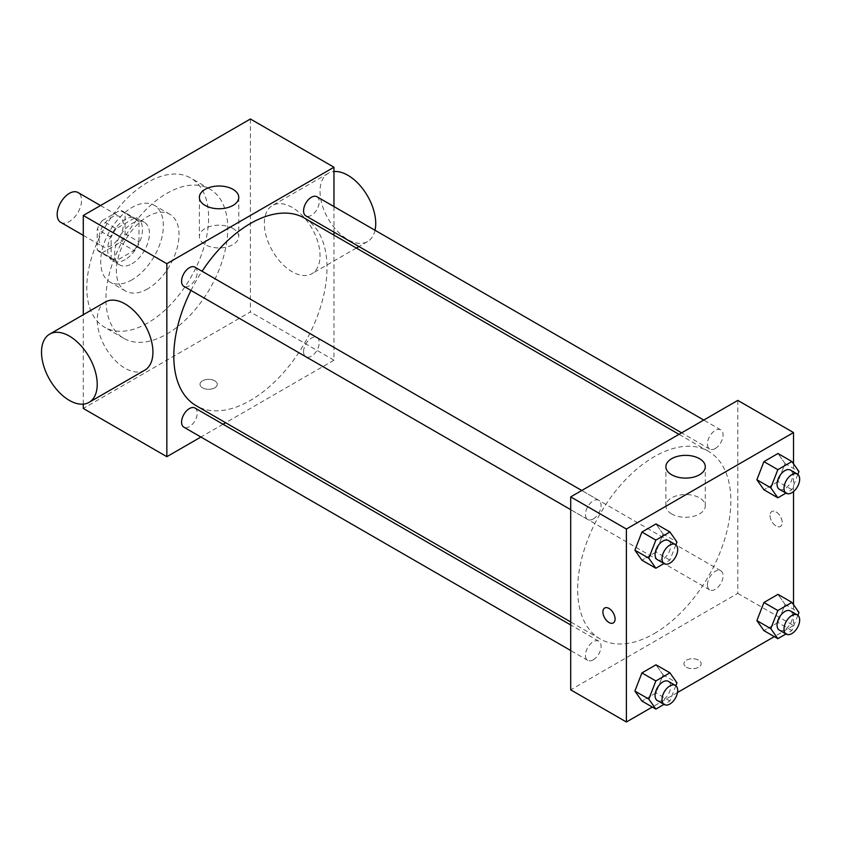 <?xml version="1.0" encoding="UTF-8"?>
<svg xmlns="http://www.w3.org/2000/svg" width="841" height="841" viewBox="0 0 841 841"><rect width="100%" height="100%" fill="white"/><g stroke="black" fill="none" stroke-linecap="round" stroke-linejoin="round"><path stroke-width="0.63" stroke-dasharray="4.21 3.15" d="M60.752 222.36A17.23 9.945 120 0 0 77.982 212.416A17.23 9.945 120 0 0 77.982 192.515M98.954 238.592A17.23 9.945 120 0 0 102.528 246.487A17.23 9.945 120 0 0 119.758 236.531A17.23 9.945 120 0 0 119.758 216.631A17.23 9.945 120 0 0 106.481 221.257A17.23 9.945 120 0 0 98.954 238.592M102.213 220.636L120.074 210.324A23.401 13.509 120 0 1 122.839 211.301A23.401 13.509 120 0 1 125.067 213.204L125.067 233.83A23.401 13.509 120 0 1 120.074 242.481L102.213 252.794A23.401 13.509 120 0 1 99.448 251.816A23.401 13.509 120 0 1 97.22 249.914L97.22 229.288A23.401 13.509 120 0 1 102.213 220.636L116.142 228.678L134.003 218.366L120.074 210.324M120.074 242.481L134.003 250.523L116.142 260.836L102.213 252.794M97.22 249.914L111.149 257.956L111.149 237.33L97.22 229.288M111.149 257.956A23.401 13.509 120 0 0 113.367 259.858A23.401 13.509 120 0 0 116.142 260.836M134.003 250.523A23.401 13.509 120 0 0 138.996 241.872L125.067 233.83M134.003 218.366A23.401 13.509 120 0 1 136.768 219.333A23.401 13.509 120 0 1 138.996 221.246L138.996 241.872M116.142 228.678A23.401 13.509 120 0 0 111.149 237.33M125.067 259.701A24.62 14.213 -60 0 1 112.757 260.92A24.62 14.213 -60 0 1 112.757 232.494A24.62 14.213 -60 0 1 137.377 218.282A24.62 14.213 -60 0 1 141.151 238.003A24.62 14.213 -60 0 1 125.067 259.701M132.037 263.717A24.62 14.213 120 0 0 148.111 242.029A24.62 14.213 120 0 0 144.347 222.297A24.62 14.213 120 0 0 125.372 228.899A24.62 14.213 120 0 0 114.628 253.667A24.62 14.213 120 0 0 119.727 264.936A24.62 14.213 120 0 0 132.037 263.717M138.996 221.246L125.067 213.204M132.037 279.801A44.31 25.587 -60 0 1 109.877 281.998A44.31 25.587 -60 0 1 109.877 230.823A44.31 25.587 -60 0 1 154.187 205.246A44.31 25.587 -60 0 1 160.978 240.747A44.31 25.587 -60 0 1 132.037 279.801M147.701 288.841A44.31 25.587 -60 0 1 125.54 291.039A44.31 25.587 -60 0 1 125.54 239.874A44.31 25.587 -60 0 1 169.85 214.287A44.31 25.587 -60 0 1 176.652 249.798A44.31 25.587 -60 0 1 147.701 288.841M147.701 322.997A86.139 49.735 -60 0 1 104.631 327.265A86.139 49.735 -60 0 1 104.631 227.795A86.139 49.735 -60 0 1 190.77 178.061A86.139 49.735 -60 0 1 203.974 247.086A86.139 49.735 -60 0 1 147.701 322.997M166.844 334.056A86.139 49.735 120 0 0 223.128 258.145A86.139 49.735 120 0 0 209.924 189.12A86.139 49.735 120 0 0 143.538 212.195A86.139 49.735 120 0 0 105.934 298.891A86.139 49.735 120 0 0 123.774 338.324A86.139 49.735 120 0 0 166.844 334.056M250.408 119.002L250.408 311.958L83.291 408.442M83.291 404.132L83.291 314.713M214.718 387.838A8.62 4.972 0 0 0 217.241 384.316A8.62 4.972 0 0 0 208.621 379.344A8.62 4.972 0 0 0 200.011 384.316A8.62 4.972 0 0 0 205.33 388.92A8.62 4.972 0 0 0 214.718 387.838M333.961 235.123L333.961 360.2L250.408 311.958M333.961 360.2L225.64 422.739M223.033 424.242L200.904 437.026M194.944 267.154A11.07 6.392 -60 0 1 196.636 276.027A11.07 6.392 -60 0 1 189.404 285.782A11.07 6.392 -60 0 1 183.874 286.329M194.944 408.022A11.07 6.392 -60 0 1 196.636 416.894A11.07 6.392 -60 0 1 189.404 426.639A11.07 6.392 -60 0 1 183.874 427.196M303.569 351.696A11.07 6.392 120 0 0 305.861 356.763A11.07 6.392 120 0 0 316.931 350.371A11.07 6.392 120 0 0 316.931 337.588A11.07 6.392 120 0 0 308.405 340.552A11.07 6.392 120 0 0 303.569 351.696M333.961 206.56L333.961 232.116M316.931 196.731A11.07 6.392 -60 0 1 318.634 205.593A11.07 6.392 -60 0 1 311.401 215.349A11.07 6.392 -60 0 1 305.861 215.895M304.558 218.155A108.321 62.539 -60 0 1 321.167 304.947A108.321 62.539 -60 0 1 250.408 400.4A108.321 62.539 -60 0 1 196.247 405.761M190.991 290.439A108.321 62.539 -60 0 1 202.061 271.265M144.768 370.187A39.39 22.739 60 0 1 125.067 368.242A39.39 22.739 60 0 1 99.343 333.53A39.39 22.739 60 0 1 105.377 301.972M292.184 207.443A39.39 22.739 -120 0 0 272.484 205.488A39.39 22.739 -120 0 0 272.484 250.965A39.39 22.739 -120 0 0 311.874 273.714A39.39 22.739 -120 0 0 317.909 242.145A39.39 22.739 -120 0 0 292.184 207.443M232.999 228.521A19.69 11.375 0 0 0 211.533 226.05A19.69 11.375 0 0 0 199.38 236.563A19.69 11.375 0 0 0 219.07 247.927A19.69 11.375 0 0 0 238.76 236.563A19.69 11.375 0 0 0 232.999 228.521M214.718 387.827A8.62 4.972 180 0 1 205.33 388.91A8.62 4.972 180 0 1 200.011 384.316A8.62 4.972 180 0 1 208.621 379.344A8.62 4.972 180 0 1 217.241 384.316A8.62 4.972 180 0 1 214.718 387.827M375.033 230.276A39.39 22.739 60 0 1 367.58 241.546A39.39 22.739 60 0 1 328.19 218.807A39.39 22.739 60 0 1 328.19 173.33A39.39 22.739 60 0 1 333.961 171.543M654.256 633.567A108.321 62.539 120 0 0 725.016 538.114A108.321 62.539 120 0 0 708.416 451.312A108.321 62.539 120 0 0 624.947 480.337A108.321 62.539 120 0 0 577.662 589.341A108.321 62.539 120 0 0 600.096 638.929A108.321 62.539 120 0 0 654.256 633.567M593.262 518.939A11.07 6.392 -60 0 1 587.722 519.486A11.07 6.392 -60 0 1 587.722 506.713A11.07 6.392 -60 0 1 598.792 500.321A11.07 6.392 -60 0 1 601.084 505.388A11.07 6.392 -60 0 1 593.262 518.939M707.428 584.852A11.07 6.392 120 0 0 709.72 589.919A11.07 6.392 120 0 0 720.79 583.528A11.07 6.392 120 0 0 720.779 570.755A11.07 6.392 120 0 0 712.253 573.72A11.07 6.392 120 0 0 707.428 584.852M593.262 659.807A11.07 6.392 120 0 0 600.495 650.051A11.07 6.392 120 0 0 598.792 641.178A11.07 6.392 120 0 0 590.266 644.143A11.07 6.392 120 0 0 585.431 655.286A11.07 6.392 120 0 0 587.722 660.353A11.07 6.392 120 0 0 593.262 659.807M715.249 448.516A11.07 6.392 120 0 0 722.482 438.76A11.07 6.392 120 0 0 720.779 429.888A11.07 6.392 120 0 0 712.253 432.852A11.07 6.392 120 0 0 707.428 443.995A11.07 6.392 120 0 0 709.72 449.062A11.07 6.392 120 0 0 715.249 448.516M737.809 400.4L737.809 593.368L570.703 689.841M793.515 604.679L793.515 625.525L737.809 593.368M793.515 625.525L774.298 636.616M677.499 692.5L652.301 707.05M686.456 667.228A8.62 4.972 0 0 0 695.843 668.311A8.62 4.972 0 0 0 701.163 663.717A8.62 4.972 0 0 0 692.553 658.734A8.62 4.972 0 0 0 683.933 663.717A8.62 4.972 0 0 0 686.456 667.228A8.62 4.972 0 0 0 695.843 668.301A8.62 4.972 0 0 0 701.163 663.707A8.62 4.972 0 0 0 692.553 658.734A8.62 4.972 0 0 0 683.933 663.707A8.62 4.972 0 0 0 686.456 667.228M785.021 463.507L777.988 453.499L785.021 463.507L777.988 481.641L763.922 489.767L777.988 481.641L785.021 463.507L798.95 471.549M663.034 674.808L656.001 664.8L663.034 674.808L656.001 692.942L641.925 701.058L656.001 692.942L663.034 674.808L676.963 682.85M793.515 463.812L793.515 491.554M785.021 604.374L777.988 594.366L785.021 604.374L777.988 622.508L763.922 630.634L777.988 622.508L785.021 604.374L798.95 612.416M663.034 533.94L656.001 523.932L663.034 533.94L656.001 552.074L641.925 560.201L656.001 552.074L663.034 533.94L676.963 541.982M770.009 515.47A8.62 4.972 -120 0 0 773.773 524.143A8.62 4.972 -120 0 0 780.416 526.455A8.62 4.972 -120 0 0 780.416 516.5A8.62 4.972 -120 0 0 771.796 511.528A8.62 4.972 -120 0 0 770.009 515.47A8.62 4.972 -120 0 0 773.773 524.143A8.62 4.972 -120 0 0 780.406 526.455A8.62 4.972 -120 0 0 780.406 516.511A8.62 4.972 -120 0 0 771.796 511.528A8.62 4.972 -120 0 0 770.009 515.48M604.69 608.001L604.69 608.011A8.62 4.972 60 0 1 604.69 608.001A8.62 4.972 60 0 1 611.333 610.314A8.62 4.972 60 0 1 615.097 618.987A8.62 4.972 60 0 1 613.31 622.929L613.299 622.929M671.665 513.946A19.69 11.375 180 0 1 665.893 505.904A19.69 11.375 180 0 1 685.583 494.529A19.69 11.375 180 0 1 705.284 505.904A19.69 11.375 180 0 1 693.121 516.406A19.69 11.375 180 0 1 671.665 513.946M675.849 544.852L669.92 560.117L664.001 563.533M657.357 559.685A11.07 6.392 120 0 0 668.427 553.304A11.07 6.392 120 0 0 668.427 540.521M669.92 560.117L656.001 552.074M797.836 474.419L791.917 489.683L785.999 493.099M779.344 489.262A11.07 6.392 120 0 0 790.414 482.871A11.07 6.392 120 0 0 790.414 470.087M791.917 489.683L777.988 481.641M675.849 685.72L669.92 700.973L664.001 704.39M657.357 700.553A11.07 6.392 120 0 0 668.427 694.161A11.07 6.392 120 0 0 668.427 681.378M669.92 700.973L656.001 692.942M797.836 615.286L791.917 630.55L785.999 633.967M779.344 630.119A11.07 6.392 120 0 0 790.414 623.728A11.07 6.392 120 0 0 790.414 610.955M791.917 630.55L777.988 622.508M83.291 235.375L102.528 246.487M100.521 205.53L119.758 216.631M144.347 222.297L137.377 218.282M119.727 264.936L112.757 260.92M136.768 219.333L122.839 211.301M113.367 259.858L99.448 251.816M169.85 214.287L154.187 205.246M125.54 291.039L109.877 281.998M209.924 189.12L190.77 178.061M123.774 338.324L104.631 327.265M199.38 197.383L199.38 236.563M238.76 197.383L238.76 236.563M328.19 173.33L272.484 205.488M367.58 241.546L358.939 246.539M356.332 248.042L311.874 273.714M708.416 451.312L679.013 434.345M600.096 638.929L570.703 621.951M570.703 509.657L587.722 519.486M581.772 490.492L598.792 500.321M720.779 570.755L316.931 337.588M709.72 589.919L305.861 356.763M598.792 641.178L570.703 624.958M587.722 660.353L570.703 650.524M720.779 429.888L703.759 420.058M709.72 449.062L681.62 432.842M705.284 505.904L705.284 466.734M665.893 505.904L665.893 466.734"/><path stroke-width="1.26" d="M100.521 205.53L77.982 192.515A17.23 9.945 120 0 0 64.704 197.13A17.23 9.945 120 0 0 57.177 214.476A17.23 9.945 120 0 0 60.752 222.36L83.291 235.375M200.904 437.026L166.844 456.684L83.291 408.442L83.291 404.132M83.291 314.713L83.291 215.475L250.408 119.002L333.961 167.233L333.961 206.56M225.64 422.739L223.033 424.242M570.703 509.657L183.874 286.329A11.07 6.392 -60 0 1 183.874 273.546A11.07 6.392 -60 0 1 194.944 267.154L581.772 490.492M570.703 650.524L183.874 427.196A11.07 6.392 -60 0 1 183.874 414.413A11.07 6.392 -60 0 1 194.944 408.022L570.703 624.958M333.961 232.116L333.961 235.123M166.844 456.684L166.844 263.717L333.961 167.233M681.62 432.842L305.861 215.895A11.07 6.392 -60 0 1 305.861 203.112A11.07 6.392 -60 0 1 316.931 196.731L703.759 420.058M570.703 621.951L196.247 405.761A108.321 62.539 -60 0 1 190.991 290.439M202.061 271.265A108.321 62.539 -60 0 1 304.558 218.155L679.013 434.345M49.672 334.129L105.377 301.972A39.39 22.739 60 0 1 144.768 324.71A39.39 22.739 60 0 1 144.768 370.187L89.062 402.355A39.39 22.739 -120 0 0 89.062 356.868A39.39 22.739 -120 0 0 49.672 334.129A39.39 22.739 -120 0 0 43.637 365.688A39.39 22.739 -120 0 0 69.361 400.4A39.39 22.739 -120 0 0 89.062 402.355M166.844 263.717L83.291 215.475M232.999 189.351A19.69 11.375 180 0 1 238.76 197.383A19.69 11.375 180 0 1 219.07 208.757A19.69 11.375 180 0 1 199.38 197.383A19.69 11.375 180 0 1 211.533 186.881A19.69 11.375 180 0 1 232.999 189.351M333.961 171.543A39.39 22.739 60 0 1 347.88 175.275A39.39 22.739 60 0 1 375.033 230.276M652.301 707.05L626.398 721.998L570.703 689.841L570.703 496.884L737.809 400.4L793.515 432.558L793.515 463.812M774.298 636.616L677.499 692.5M763.922 489.767L756.879 479.759L763.922 461.625L777.988 453.499L763.922 461.625L756.879 479.759L763.922 489.767L777.841 497.809L770.808 487.801L777.841 469.667L791.917 461.541L798.95 471.549L797.836 474.419M641.925 701.058L634.892 691.05L641.925 672.916L656.001 664.8L641.925 672.916L634.892 691.05L641.925 701.058L655.854 709.1L648.821 699.092L655.854 680.958L669.92 672.832L676.963 682.85L675.849 685.72M793.515 491.554L793.515 604.679M626.398 721.998L626.398 529.042L793.515 432.558M763.922 630.634L756.879 620.616L763.922 602.492L777.988 594.366L763.922 602.492L756.879 620.616L763.922 630.634L777.841 638.666L770.808 628.658L777.841 610.524L791.917 602.408L798.95 612.416L797.836 615.286M641.925 560.201L634.892 550.193L641.925 532.059L656.001 523.932L641.925 532.059L634.892 550.193L641.925 560.201L655.854 568.232L648.821 558.224L655.854 540.101L669.92 531.975L676.963 541.982L675.849 544.852M626.398 529.042L570.703 496.884M671.665 474.766A19.69 11.375 180 0 1 665.893 466.734A19.69 11.375 180 0 1 685.583 455.359A19.69 11.375 180 0 1 705.284 466.734A19.69 11.375 180 0 1 693.121 477.236A19.69 11.375 180 0 1 671.665 474.766M615.086 618.987A8.62 4.972 60 0 1 613.299 622.929A8.62 4.972 60 0 1 604.69 617.956A8.62 4.972 60 0 1 604.69 608.011A8.62 4.972 60 0 1 611.323 610.314A8.62 4.972 60 0 1 615.086 618.987M613.31 622.929A8.62 4.972 60 0 1 604.69 617.956A8.62 4.972 60 0 1 604.69 608.011M664.001 563.533L655.854 568.232M675.386 544.537L668.427 540.521A11.07 6.392 120 0 0 659.891 543.486A11.07 6.392 120 0 0 655.065 554.618A11.07 6.392 120 0 0 657.357 559.685L664.316 563.712A11.07 6.392 120 0 0 675.386 557.32A11.07 6.392 120 0 0 675.386 544.537A11.07 6.392 120 0 0 666.86 547.502A11.07 6.392 120 0 0 662.025 558.645A11.07 6.392 120 0 0 664.316 563.712M648.821 558.224L634.892 550.193M655.854 540.101L641.925 532.059M669.92 531.975L656.001 523.932M785.999 493.099L777.841 497.809M797.373 474.103L790.414 470.087A11.07 6.392 120 0 0 781.888 473.052A11.07 6.392 120 0 0 777.052 484.195A11.07 6.392 120 0 0 779.344 489.262L786.303 493.278A11.07 6.392 120 0 0 797.373 486.886A11.07 6.392 120 0 0 797.373 474.103A11.07 6.392 120 0 0 788.847 477.078A11.07 6.392 120 0 0 784.012 488.211A11.07 6.392 120 0 0 786.303 493.278M770.808 487.801L756.879 479.759M777.841 469.667L763.922 461.625M791.917 461.541L777.988 453.499M664.001 704.39L655.854 709.1M675.386 685.404L668.427 681.378A11.07 6.392 120 0 0 659.891 684.353A11.07 6.392 120 0 0 655.065 695.486A11.07 6.392 120 0 0 657.357 700.553L664.316 704.569A11.07 6.392 120 0 0 675.386 698.188A11.07 6.392 120 0 0 675.386 685.404A11.07 6.392 120 0 0 666.86 688.369A11.07 6.392 120 0 0 662.025 699.502A11.07 6.392 120 0 0 664.316 704.569M648.821 699.092L634.892 691.05M655.854 680.958L641.925 672.916M669.92 672.832L656.001 664.8M785.999 633.967L777.841 638.666M797.373 614.971L790.414 610.955A11.07 6.392 120 0 0 781.888 613.919A11.07 6.392 120 0 0 777.052 625.052A11.07 6.392 120 0 0 779.344 630.119L786.303 634.146A11.07 6.392 120 0 0 797.373 627.754A11.07 6.392 120 0 0 797.373 614.971A11.07 6.392 120 0 0 788.847 617.935A11.07 6.392 120 0 0 784.012 629.079A11.07 6.392 120 0 0 786.303 634.146M770.808 628.658L756.879 620.616M777.841 610.524L763.922 602.492M791.917 602.408L777.988 594.366M358.939 246.539L356.332 248.042"/></g></svg>
